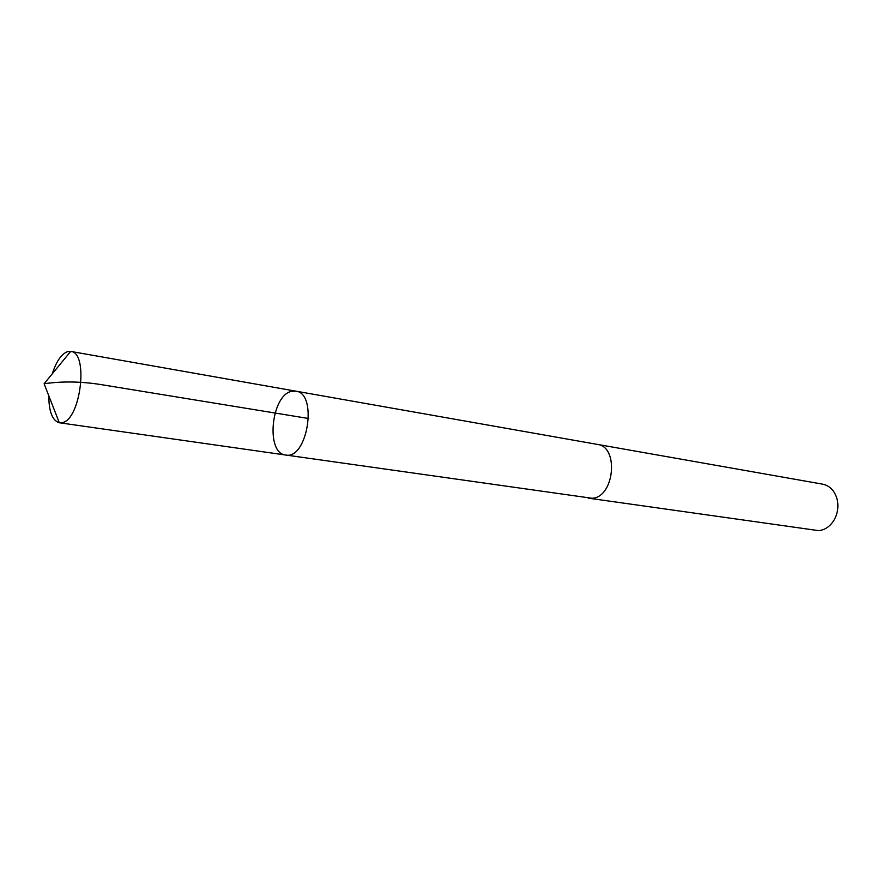 <?xml version="1.0" encoding="UTF-8"?>
<svg xmlns="http://www.w3.org/2000/svg" width="882" height="882" viewBox="0 0 882 882"><rect width="100%" height="100%" fill="white"/><g stroke="black" fill="none" stroke-linecap="round" stroke-linejoin="round"><path stroke-width="1.32" d="M596.849 444.308L597.379 444.396C619.307 446.656 614.357 497.503 592.065 498.275L285.691 455.024C307.443 459.952 318.082 393.251 295.878 391.167L291.964 391.277C271.182 394.463 265.284 453.557 285.691 455.024C307.443 459.952 318.082 393.251 295.878 391.167L70.836 351.433C88.873 352.392 80.681 420.041 62.148 422.621L59.314 422.754C52.369 420.582 48.874 411.607 48.808 395.82M52.325 373.736C56.25 361.521 61.266 354.189 67.352 351.72L70.836 351.433M295.878 391.167L597.379 444.407C619.318 446.645 614.368 497.514 592.065 498.286L588.261 498.143M597.379 444.396L822.719 484.174C829.94 485.784 834.747 490.822 837.139 499.3C838.793 506.852 837.657 513.963 833.733 520.623C829.764 526.708 824.725 530.038 818.595 530.633L588.801 498.22M308.623 418.509L103.922 385.07C82.996 381.465 63.052 381.024 44.1 383.747L59.314 422.754M285.691 455.024L59.458 422.776M44.1 383.747L70.692 351.411"/></g></svg>
